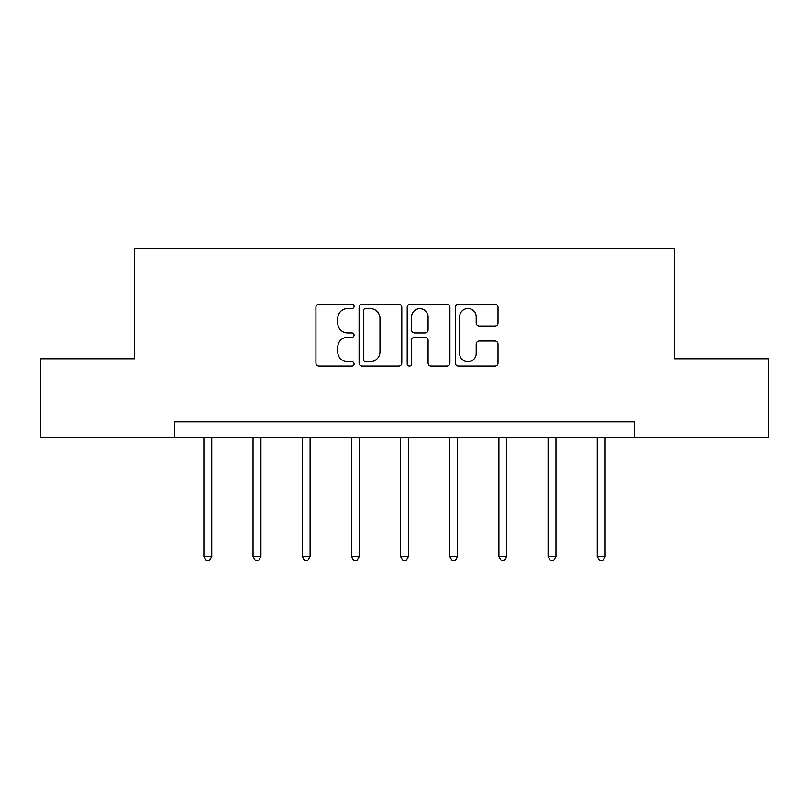 <?xml version="1.0" encoding="UTF-8"?>
<svg xmlns="http://www.w3.org/2000/svg" width="809" height="809" viewBox="0 0 809 809"><rect width="100%" height="100%" fill="white"/><g stroke="black" fill="none" stroke-linecap="round" stroke-linejoin="round"><path stroke-width="1.21" d="M354.069 306.348A2.164 2.164 0 0 0 351.905 304.184L319.029 304.184A3.094 3.094 0 0 0 315.935 307.278L315.935 362.968A3.094 3.094 0 0 0 319.029 366.062L351.905 366.062A2.164 2.164 0 0 0 354.069 363.898A2.164 2.164 0 0 0 351.905 361.734L347.648 361.734A9.9 9.9 0 0 1 337.747 351.834L337.747 347.192A9.9 9.9 0 0 1 347.648 337.292L351.905 337.292A2.164 2.164 0 0 0 354.069 335.128A2.164 2.164 0 0 0 351.905 332.964L347.648 332.964A9.9 9.9 0 0 1 337.747 323.064L337.747 318.422A9.9 9.9 0 0 1 347.648 308.522L351.905 308.522A2.164 2.164 0 0 0 354.069 306.348M494.916 325.997A3.094 3.094 0 0 0 498.01 322.902L498.01 307.278A3.094 3.094 0 0 0 494.916 304.184L458.41 304.184A3.094 3.094 0 0 0 455.315 307.278L455.315 362.968A3.094 3.094 0 0 0 458.41 366.062L494.916 366.062A3.094 3.094 0 0 0 498.01 362.968L498.01 344.098A3.094 3.094 0 0 0 494.916 341.004L479.292 341.004A3.094 3.094 0 0 0 476.198 344.098L476.198 353.452A8.272 8.272 0 0 1 467.926 361.734A8.272 8.272 0 0 1 459.643 353.452L459.643 316.794A8.272 8.272 0 0 1 467.926 308.522A8.272 8.272 0 0 1 476.198 316.794L476.198 322.902A3.094 3.094 0 0 0 479.292 325.997L494.916 325.997M174.41 437.568L40.45 437.568L40.45 358.761L134.375 358.761L134.375 248.444L674.625 248.444L674.625 358.761L768.55 358.761L768.55 437.568L634.59 437.568L634.59 421.802L174.41 421.802L174.41 437.568L634.59 437.568M401.79 307.278A3.094 3.094 0 0 0 398.695 304.184L362.189 304.184A3.094 3.094 0 0 0 359.095 307.278L359.095 362.968A3.094 3.094 0 0 0 362.189 366.062L398.695 366.062A3.094 3.094 0 0 0 401.79 362.968L401.79 307.278M410.305 304.184L446.811 304.184A3.094 3.094 0 0 1 449.905 307.278L449.905 362.968A3.094 3.094 0 0 1 446.811 366.062L431.187 366.062A3.094 3.094 0 0 1 428.092 362.968L428.092 340.387A3.094 3.094 0 0 0 424.998 337.292L414.633 337.292A3.094 3.094 0 0 0 411.538 340.387L411.538 363.898A2.164 2.164 0 0 1 409.374 366.062A2.164 2.164 0 0 1 407.21 363.898L407.21 307.278A3.094 3.094 0 0 1 410.305 304.184M365.597 308.522A2.164 2.164 0 0 0 363.433 310.686L363.433 359.57A2.164 2.164 0 0 0 365.597 361.734L370.077 361.734A9.9 9.9 0 0 0 379.977 351.834L379.977 318.422A9.9 9.9 0 0 0 370.077 308.522L365.597 308.522M428.092 316.946A8.272 8.272 0 0 0 419.81 308.674A8.272 8.272 0 0 0 411.538 316.946L411.538 329.87A3.094 3.094 0 0 0 414.633 332.964L424.998 332.964A3.094 3.094 0 0 0 428.092 329.87L428.092 316.946M203.878 437.568L203.878 556.45L211.756 556.45L211.756 437.568M211.756 556.45L209.389 560.556L206.244 560.556L203.878 556.45M253.045 437.568L253.045 556.45L260.933 556.45L260.933 437.568M260.933 556.45L258.567 560.556L255.411 560.556L253.045 556.45M302.222 437.568L302.222 556.45L310.1 556.45L310.1 437.568M310.1 556.45L307.733 560.556L304.578 560.556L302.222 556.45M351.389 437.568L351.389 556.45L359.267 556.45L359.267 437.568M359.267 556.45L356.911 560.556L353.755 560.556L351.389 556.45M400.556 437.568L400.556 556.45L408.444 556.45L408.444 437.568M408.444 556.45L406.078 560.556L402.922 560.556L400.556 556.45M449.733 437.568L449.733 556.45L457.611 556.45L457.611 437.568M457.611 556.45L455.245 560.556L452.089 560.556L449.733 556.45M498.9 437.568L498.9 556.45L506.778 556.45L506.778 437.568M506.778 556.45L504.422 560.556L501.267 560.556L498.9 556.45M548.067 437.568L548.067 556.45L555.955 556.45L555.955 437.568M555.955 556.45L553.589 560.556L550.433 560.556L548.067 556.45M597.244 437.568L597.244 556.45L605.122 556.45L605.122 437.568M605.122 556.45L602.756 560.556L599.611 560.556L597.244 556.45"/></g></svg>
